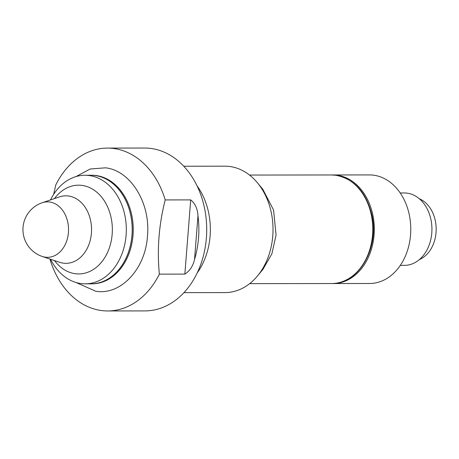 <?xml version="1.0" encoding="UTF-8"?>
<svg xmlns="http://www.w3.org/2000/svg" width="459" height="459" viewBox="0 0 459 459"><rect width="100%" height="100%" fill="white"/><g stroke="black" fill="none" stroke-linecap="round" stroke-linejoin="round"><path stroke-width="0.69" d="M49.956 259.123A81.432 61.873 -90.1 0 0 107.681 310.955A81.432 61.873 -90.1 0 0 159.365 274.132L184.857 274.103C189.808 270.942 193.038 266.059 194.541 259.455A81.432 61.873 -90.1 0 0 197.978 215.782C197.542 208.73 195.115 203.435 190.697 199.894L165.206 199.923A81.432 61.873 -90.1 0 0 113.958 148.527A81.432 61.873 -90.1 0 0 107.481 148.091A81.432 61.873 -90.1 0 0 55.797 184.914L53.64 194.364M107.681 310.955L144.941 310.909A81.432 61.873 -90.1 0 0 206.384 237.923A81.432 61.873 -90.1 0 0 144.74 148.045L107.481 148.091M165.206 199.923C158.9 224.663 156.955 249.403 159.365 274.132M183.933 292.63L225.076 292.584A63.204 48.017 -90.1 0 0 257.453 275.991L262.921 269.404L271.889 253.787L276.071 234.997L273.581 210.061L262.818 189.269M91.043 283.834A54.288 41.247 -90.1 0 0 91.071 283.834A54.288 41.247 -90.1 0 0 132.198 232.334A54.288 41.247 -90.1 0 0 95.254 175.545A54.288 41.247 -90.1 0 0 90.939 175.252A54.288 41.247 -90.1 0 0 90.911 175.252M197.037 185.803A63.204 48.017 89.9 0 1 210.102 236.012A63.204 48.017 89.9 0 1 197.141 273.025M50.559 259.249A54.288 41.247 -90.1 0 0 85.133 283.84L91.02 283.834A54.288 41.247 -90.1 0 0 132.198 229.494A54.288 41.247 -90.1 0 0 90.888 175.252L85.001 175.263A54.288 41.247 -90.1 0 0 50.484 199.935M85.133 283.84A54.288 41.247 -90.1 0 0 126.317 229.5A54.288 41.247 -90.1 0 0 85.001 175.263M257.453 275.991A63.204 48.017 -90.1 0 0 272.766 235.932A63.204 48.017 -90.1 0 0 257.344 182.693A63.204 48.017 -90.1 0 0 224.927 166.181L183.778 166.227M332.362 283.53A54.288 41.247 -90.1 0 0 333.125 283.542A54.288 41.247 -90.1 0 0 374.085 234.882A54.288 41.247 -90.1 0 0 332.993 174.959A54.288 41.247 -90.1 0 0 332.23 174.971M332.993 174.959L369.466 174.919A54.288 41.247 89.9 0 1 410.558 234.836A54.288 41.247 89.9 0 1 369.598 283.496L333.125 283.542M400.231 192.975L404.396 192.969A36.192 27.5 89.9 0 1 431.787 232.92A36.192 27.5 89.9 0 1 404.482 265.354L400.317 265.359M419.274 198.707A31.969 24.293 89.9 0 1 436.05 232.472A31.969 24.293 89.9 0 1 419.348 259.587M75.976 176.589L90.153 169.015L105.432 167.822C130.557 170.415 150.707 203.079 147.471 235.966C145.514 269.031 120.711 295.527 95.724 291.241L76.096 282.532M249.524 175.063L331.461 174.965A54.288 41.247 89.9 0 1 335.776 175.258A54.288 41.247 89.9 0 1 372.719 232.047A54.288 41.247 89.9 0 1 331.593 283.542L249.656 283.639M194.541 259.455L197.978 215.782M184.857 274.103L190.697 199.894M90.939 175.252L91.943 175.252A54.288 41.247 89.9 0 1 133.253 229.494A54.288 41.247 89.9 0 1 92.075 283.828L91.071 283.834M68.425 232.472A27.729 21.068 -90.1 0 0 42.205 202.74A28.349 28.349 0 0 0 42.268 256.466A27.729 21.068 -90.1 0 0 68.425 232.472M54.535 260.586A44.385 33.725 -90.1 0 0 102.414 261.039A44.385 33.725 -90.1 0 0 102.34 198.018A44.385 33.725 -90.1 0 0 54.46 198.586M42.268 256.466L59.572 262.278A33.759 25.647 -90.1 0 0 91.553 229.54A33.759 25.647 -90.1 0 0 59.492 196.882L42.205 202.74M331.461 174.965L335.913 175.263C353.935 178.884 365.846 191.776 371.652 213.94C380.115 246.862 358.783 284.683 331.593 283.542M262.823 189.269L257.344 182.693"/></g></svg>
